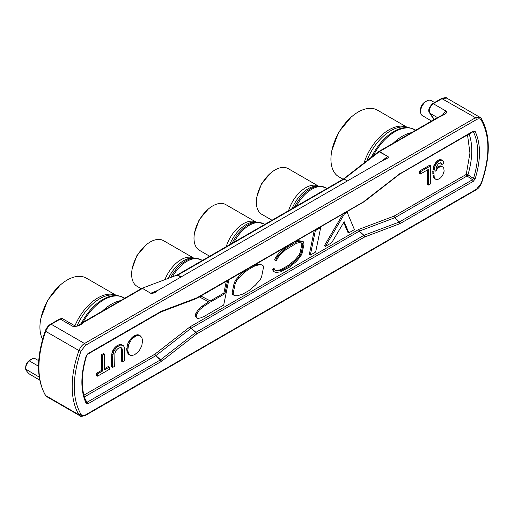 <?xml version="1.0" encoding="UTF-8"?>
<svg xmlns="http://www.w3.org/2000/svg" width="514" height="514" viewBox="0 0 514 514"><rect width="100%" height="100%" fill="white"/><g stroke="black" fill="none" stroke-linecap="round" stroke-linejoin="round"><path stroke-width="0.77" d="M434.581 102.504L431.073 100.526A8.706 5.024 120 0 0 426.639 101.04L424.609 102.254A5.731 3.309 120 0 0 420.632 109.148A5.731 3.309 120 0 0 420.632 109.231M426.639 101.04A8.706 5.024 120 0 0 420.593 111.512A8.706 5.024 120 0 0 420.593 111.634A8.706 5.024 120 0 0 422.367 115.605L431.567 121.047M31.855 359.01L29.754 360.224A5.731 3.309 120 0 0 25.7 367.24L25.7 369.123C25.713 365.589 26.959 362.878 29.439 360.976A8.706 5.024 -60 0 1 31.855 359.01A8.706 5.024 -60 0 1 34.271 358.181L38.736 360.693M116.267 295.383L86.41 278.145A38.505 22.23 120 0 0 56.566 288.643A38.505 22.23 120 0 0 39.931 327.649A38.505 22.23 120 0 0 42.604 339.259M407.268 127.376L377.411 110.137A38.505 22.23 120 0 0 347.567 120.636A38.505 22.23 120 0 0 330.932 159.642A38.505 22.23 120 0 0 338.906 176.835L343.05 179.225M193.662 258.06L163.491 240.642A26.381 15.234 120 0 0 144.447 246.418A26.381 15.234 120 0 0 131.847 270.987A26.381 15.234 120 0 0 137.109 286.337L141.189 288.695M256.017 222.061L225.852 204.643A26.381 15.234 120 0 0 206.808 210.412A26.381 15.234 120 0 0 194.202 234.988A26.381 15.234 120 0 0 199.464 250.337L209.673 256.229M318.372 186.055L288.206 168.643A26.381 15.234 120 0 0 269.163 174.413A26.381 15.234 120 0 0 256.563 198.982A26.381 15.234 120 0 0 261.825 214.338L272.034 220.23M75.307 326.075L72.737 326.287L60.266 319.085L62.888 318.905L75.307 326.075C76.027 327.097 79.728 324.597 83.493 322.002L84.212 322.06L142.397 288.47L141.671 288.412L177.092 275.048M141.646 288.431L177.022 275.074L180.947 277.027M378.612 151.63L379.46 151.598L387.774 156.397L378.741 151.546L378.426 152.195L378.612 151.63L379.287 151.72L343.301 179.521M434.092 119.589A61.147 35.305 120 0 0 429.877 113.228C428.644 109.996 429.781 106.828 433.289 103.719L445.76 110.921C449.409 112.862 441.879 115.579 438.436 117.545L437.761 117.468L378.561 151.662L343.371 179.058M72.737 326.287C76.612 326.898 80.435 325.49 84.212 322.06M387.774 156.397C390.01 157.766 384.922 159.295 382.551 160.638L158.055 290.249C155.626 292.582 153.178 293.59 150.711 293.269L142.571 288.38L141.793 288.354M83.493 322.002L141.948 288.303M445.76 110.921L442.451 115.168M85.549 414.894L476.594 189.126L481.207 183.228C490.099 157.053 490.099 136.004 481.207 120.09C480.179 118.638 478.643 118.445 476.594 119.518L85.549 345.286L80.942 351.178L78.983 350.561L45.72 331.357C46.954 328.189 48.798 325.831 51.252 324.289L84.514 343.487C82.06 345.035 80.216 347.393 78.983 350.561A85.253 49.222 -60 0 0 78.983 414.804L80.942 414.323C81.97 415.775 83.506 415.961 85.549 414.894L85.234 415.543C81.578 416.488 79.856 416.597 80.068 415.884L46.813 396.686L45.72 395.607L78.983 414.804L80.068 415.884L84.514 415.492M437.491 117.622L429.672 113.067C427.776 110.838 428.74 107.709 432.57 103.667L433.289 103.719L442.297 98.521L446.743 98.123L479.999 117.327L475.559 117.719L441.577 98.463C445.201 97.519 446.923 97.403 446.743 98.123M382.532 160.651L158.055 290.249L150.885 293.186L156.969 290.892M157.239 290.776L152.003 292.954M381.632 161.158L387.601 156.519L385.05 159.115L382.538 160.638M429.672 113.067L433.957 119.666M399.339 174.105L473.317 131.121L475.154 131.443C480.918 143.92 480.918 159.732 475.154 178.866L473.317 181.307L400.104 223.577L399.764 223.738L399.166 222.054L364.034 235.29L364.522 236.074L363.861 235.373L364.632 236.98L196.721 333.92L195.86 332.372L196.721 333.92L161.589 361.252L160.471 359.877L161.242 361.483L88.035 403.747L86.198 403.426C80.435 390.948 80.435 375.143 86.198 356.003L88.035 353.561L161.242 311.291L196.721 297.902L363.861 201.661M86.493 402.224L86.468 402.166C80.878 390.197 80.91 374.751 86.551 355.842L87.688 354.242L160.927 311.959L196.348 298.595L364.317 201.617L364.632 200.948L399.166 174.22M195.86 298.653L196.721 297.902M161.589 311.131L160.644 311.927M161.242 311.291L160.471 312.011M88.035 353.561L87.264 354.274M86.198 356.003L86.346 355.495L86.198 356.003M86.198 403.426L86.468 402.166M88.035 403.747L87.264 402.147L86.346 401.987M196.496 333.072L195.86 332.372M364.522 236.074L364.632 236.98L399.764 223.738M400.104 223.577L399.339 221.971L394.09 217.049L394.579 217.827L359.447 231.069L358.849 229.379L393.981 216.143L394.09 217.049M475.154 178.866L473.465 178.487L472.546 179.707L473.317 181.307M475.154 131.443L473.465 131.995A70.476 40.69 -60 0 1 477.712 152.786A70.476 40.69 -60 0 1 473.465 178.487L467.946 174.779L467.053 174.49L467.522 175.467L467.946 174.779A68.696 39.662 120 0 0 471.756 150.801A68.696 39.662 120 0 0 469.102 134.038M473.317 131.121L472.546 131.835L473.465 131.995L472.803 131.905M399.686 174.098L364.31 201.617M155.755 355.727L154.9 354.172L83.904 395.163M155.228 354.956L154.9 354.172L190.032 326.846L190.97 328.337L359.273 231.146L363.951 235.328M467.522 175.467L467.02 176.019L466.256 174.419L393.981 216.143L394.752 217.75L467.02 176.019L472.546 179.707L399.339 221.971L394.662 217.788M190.373 326.615L191.144 328.221L195.95 332.32L363.861 235.373L359.273 231.146L358.509 229.546L190.032 326.846M466.988 175.081L466.474 175.268M467.534 134.944L469.95 153.056L466.256 174.419L467.053 174.49M39.751 380.154L29.439 374.051C26.972 371.718 25.726 370.074 25.7 369.123L39.225 377.09M29.439 360.976L38.511 366.206M112.56 367.497L111.519 366.9L111.718 354.185L112.887 350.355L114.249 348.222L116.781 345.858L119.704 344.393L120.874 344.393L123.276 345.556L124.054 346.68L124.639 349.494L124.639 360.52L122.499 361.76L122.499 350.509L121.914 348.145L120.546 347.355L117.629 348.82L115.875 350.734L114.898 353.324L114.706 366.257L112.56 367.497L112.56 356.472L113.922 350.959L116.46 347.47L119.376 345.556L120.745 344.997L123.276 345.556M122.499 361.76L121.458 361.156L121.458 349.906L120.732 347.413M275.041 270.287L279.68 269.991L282.109 268.918L288.418 265.352L294.837 260.007L298.93 255.246L300.092 252.772L301.891 244.156L301.622 242.91M300.092 252.772L301.133 253.37L302.932 244.76L302.579 243.135L299.199 242.627L296.327 243.36L285.572 249.843L279.918 255.143L277.721 257.919L276.436 260.714L275.594 260.502L274.553 259.904L275.979 256.794L280.432 251.577L286.516 246.534M294.445 241.959L298.57 240.674L302.47 241.284L303.511 241.882L304.005 244.169L302.084 253.357L300.658 256.396L296.263 261.504L289.517 267.113L280.483 271.9L276.153 272.401L274.232 271.867L273.673 269.901L274.675 268.995L275.138 270.621L276.686 271.058L280.721 270.589L289.453 265.95L295.878 260.604L299.97 255.85L301.133 253.37M274.232 271.867L273.191 271.263L272.638 269.297L272.915 269.021L273.956 269.625M272.934 269.034L273.634 268.398L274.675 268.995M435.12 178.943L433.951 178.043L433.167 176.469L432.782 171.515L433.951 165.444L436.675 161.39L438.821 159.931L441.16 159.706L443.37 161.203L443.955 163.343L442.001 164.467L441.809 163.452L440.639 162.777L438.493 163.568L436.547 166.491L435.769 171.22L437.716 168.29L439.663 166.941L441.616 166.491L442.785 166.941L443.755 168.181L444.147 171.104L442.785 175.043L440.639 177.857L437.716 179.547L436.161 179.547L434.992 178.641L434.208 177.067L433.822 172.119L434.6 167.166L436.739 163.002L435.705 162.405M442.001 164.467L440.967 163.87L440.729 162.803M436.09 168.438L437.652 166.902L439.599 166.003L441.16 166.003L442.201 166.607M130.1 355.347L127.498 352.945L126.72 349.796L127.498 344.393L129.059 341.02L132.368 337.081L135.876 335.057L138.022 334.717L139.191 335.167L141.787 337.345L142.571 340.493L141.787 345.896L139.063 351.068L134.578 354.782L131.07 355.682L130.1 355.347L128.539 353.548L127.761 350.394L128.539 344.997L131.269 339.818L133.409 337.685L136.917 335.655L139.063 335.321L140.232 335.77M420.375 174.028L419.334 173.43L419.334 171.181L429.665 165.219L430.7 165.816L430.7 183.819L428.56 185.059L428.56 169.305L420.375 174.028L420.375 171.779L419.334 171.181M428.56 185.059L427.519 184.455L427.519 169.903M200.846 295.993L210.303 300.908L223.905 293.07L226.269 281.319M226.513 281.171L227.361 281.659L224.946 293.674L211.344 301.506L201.192 296.231L200.267 297.407L209.853 302.386L203.024 306.884L199.31 310.064L196.856 314.112L196.194 316.637L197.691 318.539L196.65 317.941L195.153 316.039L195.815 313.514L198.269 309.467L201.983 306.286L208.761 301.821M320.023 227.188L320.685 227.567L315.654 252.014L310.353 255.072L309.319 254.469L314.215 230.542M253.762 265.442L258.452 264.209L260.135 264.292L263.001 265.449L263.528 267.248L261.607 276.744L260.257 279.687L255.355 285.186L249.052 290.545L242.897 294.04L237.564 295.736L235.444 295.736L233.761 295.152L232.726 294.554L232.148 292.723L234.166 283.06L235.656 280.034L240.321 274.727L245.833 270.017M346.5 211.903L347.156 212.282L354.429 229.629L348.871 232.836L347.83 232.238L343.712 222.498M348.871 232.836L344.174 221.727L331.684 242.756L325.388 246.392L324.347 245.795L343.037 213.901M104.567 368.66L108.403 366.443L109.443 367.047L109.443 369.296L97.557 376.158L96.516 375.561L96.516 373.312L101.386 370.498L101.386 354.744L103.532 353.51L104.567 354.107L102.427 355.347L101.386 354.744M120.874 344.393L121.914 344.997M119.704 344.393L120.745 344.997M118.342 344.958L119.376 345.556M116.781 345.858L117.822 346.455M115.419 346.873L116.46 347.47M114.249 348.222L115.29 348.82M112.887 350.355L113.922 350.959M112.103 352.386L113.144 352.983M111.718 354.185L112.752 354.782M111.519 355.868L112.56 356.472M120.874 347.548L121.914 348.145M121.265 348.447L122.3 349.045M121.458 349.906L122.499 350.509M302.932 244.76L301.891 244.156M298.93 255.246L299.97 255.85M294.837 260.007L295.878 260.604M291.477 263.104L292.517 263.708M288.418 265.352L289.453 265.95M282.109 268.918L283.15 269.522M279.68 269.991L280.721 270.589M277.361 270.39L278.402 270.994M275.645 270.454L276.686 271.058M272.638 269.297L273.673 269.901M300.799 240.893L303.511 241.882M298.57 240.674L299.611 241.278L301.834 241.49M295.473 241.464L296.514 242.062L299.611 241.278M293.404 242.557L294.349 243.103L296.514 242.062M286.78 246.379L287.789 246.958L294.349 243.103M284.332 248.178L285.373 248.782L287.789 246.958M282.289 249.932L283.33 250.53L285.373 248.782M280.432 251.577L281.473 252.175L283.33 250.53M278.389 253.755L279.43 254.353L281.473 252.175M277.027 255.542L278.068 256.145L279.43 254.353M275.979 256.794L277.014 257.392L278.068 256.145M275.594 260.502L277.014 257.392M435.12 163.195L436.161 163.793M434.536 164.204L435.576 164.808M433.951 165.444L434.992 166.041M433.559 166.568L434.6 167.166M433.167 167.917L434.208 168.515M432.974 169.382L434.015 169.98M432.782 171.515L433.822 172.119M432.782 173.321L433.822 173.918M432.974 175.229L434.015 175.833M433.167 176.469L434.208 177.067M433.559 177.369L434.6 177.966M433.951 178.043L434.992 178.641M434.536 178.609L435.576 179.206M440.575 165.893L441.616 166.491M439.599 166.003L440.639 166.607M438.628 166.343L439.663 166.941M437.652 166.902L438.693 167.506M436.675 167.692L437.716 168.29M436.013 169.106L436.739 169.53M440.768 162.854L441.809 163.452M440.575 159.591L442.201 160.304M439.599 159.706L440.639 160.304L441.616 160.195M438.821 159.931L439.862 160.529L440.639 160.304M437.459 160.715L438.493 161.319L439.862 160.529M436.675 161.39L437.716 161.994L438.493 161.319M436.739 163.002L437.716 161.994M138.022 334.717L139.063 335.321M137.244 334.717L138.279 335.321M135.876 335.057L136.917 335.655M134.707 335.507L135.747 336.105M133.537 336.182L134.578 336.779M132.368 337.081L133.409 337.685M131.006 338.321L132.047 338.919M130.228 339.221L131.269 339.818M129.059 341.02L130.1 341.617M128.282 342.594L129.316 343.198M127.498 344.393L128.539 344.997M126.913 346.757L127.954 347.355M126.72 348.447L127.761 349.045M126.72 349.796L127.761 350.394M126.913 351.261L127.954 351.859M127.498 352.945L128.539 353.548M128.282 354.069L129.316 354.673M420.375 171.779L430.7 165.816M227.728 280.471L228.608 280.978L227.361 281.659M223.905 293.07L224.946 293.674M210.303 300.908L211.344 301.506M200.813 296.013L201.192 296.231M199.336 296.867L200.267 297.407M205.941 303.588L206.981 304.185M201.983 306.286L203.024 306.884M198.269 309.467L199.31 310.064M195.815 313.514L196.856 314.112M195.153 316.039L196.194 316.637M197.691 318.539L200.807 317.851L204.161 316.399L223.693 305.053L228.608 280.978M310.353 255.072L315.358 230.638L314.703 230.259M315.358 230.638L320.685 227.567M232.148 292.723L233.189 293.321L235.206 283.657L234.166 283.06M233.761 295.152L233.189 293.321M260.135 264.292L263.001 265.449M258.452 264.209L259.493 264.806L261.17 264.89M255.664 264.761L256.698 265.365L259.493 264.806M253.042 265.86L253.91 266.361L256.698 265.365M246.643 269.554L247.562 270.081L253.91 266.361M243.784 271.623L244.825 272.221L247.562 270.081M240.321 274.727L241.362 275.331L244.825 272.221M238.014 277.117L239.055 277.714L241.362 275.331M235.656 280.034L236.697 280.631L239.055 277.714M235.206 283.657L236.697 280.631M343.815 213.451L344.47 213.83L347.156 212.282M325.388 246.392L344.47 213.83M101.386 370.498L102.427 371.095L102.427 355.347M96.516 373.312L97.557 373.909L102.427 371.095M97.557 376.158L97.557 373.909M104.567 354.107L104.567 369.862L109.443 367.047M102.434 311.066A40.272 23.252 -60 0 1 111.05 304.41A40.272 23.252 -60 0 1 120.449 300.664M81.353 323.383A40.098 23.149 -60 0 1 102.549 299.643A40.098 23.149 -60 0 1 118.599 295.82L123.977 297.792A40.272 23.252 -60 0 0 103.449 300.022A40.272 23.252 -60 0 0 83.005 322.291M74.922 325.85A38.505 22.23 -60 0 1 97.596 298.062A38.505 22.23 -60 0 1 116.074 295.344M118.599 295.82L115.072 295.158A38.884 22.449 120 0 0 99.504 298.865A38.884 22.449 120 0 0 76.997 326.017M393.435 143.059A40.272 23.252 -60 0 1 402.051 136.403A40.272 23.252 -60 0 1 411.451 132.657M371.449 157.2A40.098 23.149 -60 0 1 393.551 131.635A40.098 23.149 -60 0 1 409.6 127.813L414.978 129.785A40.272 23.252 -60 0 0 394.45 132.014A40.272 23.252 -60 0 0 373.158 155.87M364.066 162.938A38.505 22.23 -60 0 1 388.597 130.055A38.505 22.23 -60 0 1 407.075 127.337M409.6 127.813L406.073 127.151A38.884 22.449 120 0 0 390.505 130.858A38.884 22.449 120 0 0 366.887 160.747M172.46 276.789A28.662 16.544 -60 0 1 189.981 259.821A28.662 16.544 -60 0 1 201.34 259.866L195.191 258.124A28.309 16.345 -60 0 0 188.683 259.397A28.309 16.345 -60 0 0 170.661 277.47M195.191 258.124L192.763 258.022A27.126 15.664 120 0 0 186.524 259.242A27.126 15.664 120 0 0 168.374 278.331M164.936 279.622A26.381 15.234 -60 0 1 183.761 258.343A26.381 15.234 -60 0 1 193.598 258.06M234.082 242.139A28.662 16.544 -60 0 1 252.335 223.821A28.662 16.544 -60 0 1 263.695 223.86L257.553 222.119A28.309 16.345 -60 0 0 251.038 223.397A28.309 16.345 -60 0 0 232.116 243.276M257.553 222.119L255.117 222.022A27.126 15.664 120 0 0 248.879 223.243A27.126 15.664 120 0 0 229.7 244.67M226.231 246.675A26.381 15.234 -60 0 1 246.122 222.344A26.381 15.234 -60 0 1 255.959 222.054M296.437 206.14A28.662 16.544 -60 0 1 314.697 187.816A28.662 16.544 -60 0 1 326.049 187.861L319.907 186.119A28.309 16.345 -60 0 0 313.399 187.392A28.309 16.345 -60 0 0 294.471 207.27M319.907 186.119L317.479 186.023A27.126 15.664 120 0 0 311.233 187.244A27.126 15.664 120 0 0 292.061 208.665M288.592 210.669A26.381 15.234 -60 0 1 308.477 186.344A26.381 15.234 -60 0 1 318.314 186.055M343.442 178.981L343.982 179.161L177.876 275.061L181.108 276.93M347.22 181.031L344.162 179.039L347.413 180.915M379.371 151.656L438.436 117.545M150.711 293.269L142.487 288.418M59.54 319.033L60.266 319.085L51.252 324.289L50.533 324.231L59.54 319.033C61.648 318.423 62.759 318.384 62.888 318.905M85.549 345.286L84.514 343.487L475.559 117.719L476.594 119.518M476.594 189.126L476.279 189.775C478.637 188.297 480.384 186.081 481.528 183.125L481.528 183.125C490.581 156.648 490.536 135.176 481.393 118.702L481.091 118.406L481.207 120.09M46.813 396.686L45.72 395.607A85.253 49.222 120 0 1 45.72 331.357L45.605 330.778M481.207 183.228L481.091 182.65M399.764 173.623L400.104 173.385M161.589 361.252L161.242 361.483M80.942 351.178C72.05 377.36 72.05 398.408 80.942 414.323M85.523 400.053L87.264 402.147L160.471 359.877L155.671 355.778L84.405 396.924M160.644 359.761L195.776 332.436L190.97 328.337L155.845 355.662L160.644 359.761M358.509 229.546L358.849 229.379M59.945 285.341L47.661 300.227L40.902 318.327M350.946 117.333L338.662 132.22L331.903 150.319M132.182 268.828L136.75 255.837L145.867 245.127M194.536 232.829L199.111 219.838L208.221 209.127M256.897 196.83L261.465 183.832L270.582 173.128M420.632 109.148L420.593 111.512M124.696 298.21L123.977 297.792M415.697 130.203L414.978 129.785M327.077 188.452L326.049 187.861M264.716 224.451L263.695 223.86M202.362 260.457L201.34 259.866M343.256 179.11L177.022 275.074M443.164 115.13L443.865 114.346L437.761 117.468M85.234 415.543L476.279 189.775M432.57 103.667L441.577 98.463M481.393 118.702L479.999 117.327M45.418 395.311C36.276 378.837 36.231 357.365 45.283 330.887C46.549 327.765 48.297 325.548 50.533 324.231M399.789 174.053L473.047 131.706"/></g></svg>
